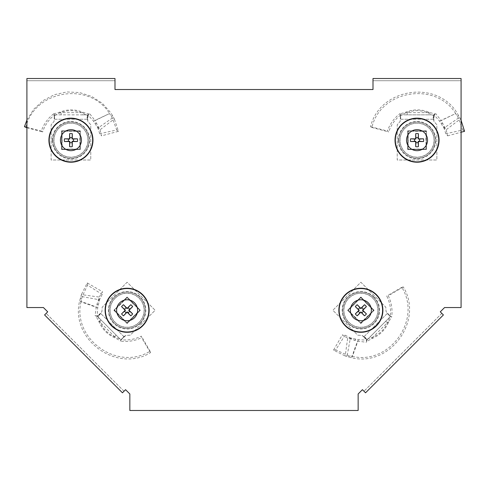 <?xml version="1.0" encoding="UTF-8"?>
<svg xmlns="http://www.w3.org/2000/svg" width="489" height="489" viewBox="0 0 489 489"><rect width="100%" height="100%" fill="white"/><g stroke="black" fill="none" stroke-linecap="round" stroke-linejoin="round"><path stroke-width="0.37" stroke-dasharray="2.44 1.83" d="M342.703 310.27A18.166 18.166 0 0 0 360.87 328.437A18.166 18.166 0 0 0 379.042 310.27A18.166 18.166 0 0 0 360.87 292.098A18.166 18.166 0 0 0 342.703 310.27A18.166 18.166 0 0 0 360.87 328.437A18.166 18.166 0 0 0 379.042 310.27A18.166 18.166 0 0 0 360.87 292.098A18.166 18.166 0 0 0 342.703 310.27M108.949 310.27A18.166 18.166 0 0 0 127.116 328.437A18.166 18.166 0 0 0 145.288 310.27A18.166 18.166 0 0 0 127.116 292.098A18.166 18.166 0 0 0 108.949 310.27A18.166 18.166 0 0 0 127.116 328.437A18.166 18.166 0 0 0 145.288 310.27A18.166 18.166 0 0 0 127.116 292.098A18.166 18.166 0 0 0 108.949 310.27M398.877 140.178A18.166 18.166 0 0 0 417.044 158.344A18.166 18.166 0 0 0 435.21 140.178A18.166 18.166 0 0 0 417.044 122.012A18.166 18.166 0 0 0 398.877 140.178A18.166 18.166 0 0 0 417.044 158.344A18.166 18.166 0 0 0 435.21 140.178A18.166 18.166 0 0 0 417.044 122.012A18.166 18.166 0 0 0 398.877 140.178M52.775 140.178A18.166 18.166 0 0 0 70.948 158.344A18.166 18.166 0 0 0 89.114 140.178A18.166 18.166 0 0 0 70.948 122.012A18.166 18.166 0 0 0 52.775 140.178A18.166 18.166 0 0 0 70.948 158.344A18.166 18.166 0 0 0 89.114 140.178A18.166 18.166 0 0 0 70.948 122.012A18.166 18.166 0 0 0 52.775 140.178M26.901 307.544L43.417 307.544L47.702 311.829L44.585 314.94L122.446 392.801L125.557 389.684L129.842 393.969L129.842 410.485L358.144 410.485L358.144 393.969L362.428 389.684L365.54 392.801L443.401 314.94L440.289 311.829L444.568 307.544L461.084 307.544L461.084 78.515L372.997 78.515L372.997 89.524L114.988 89.524L114.988 78.515L26.901 78.515L26.901 307.544M124.004 391.243L46.143 313.382L124.004 391.243M26.901 80.716L114.988 80.716L26.901 80.716M372.997 80.716L461.084 80.716L372.997 80.716M441.842 313.382L363.987 391.243L441.842 313.382M25.795 127.464C34.309 90.074 89.573 81.113 109.554 113.54L95.007 120.594L89.731 113.699L87.892 114.836L87.464 115.704L89.029 114.059L87.464 115.704C76.449 108.998 65.44 108.998 54.432 115.704L54.028 113.796L59.413 112.299C67.384 109.047 75.367 109.078 83.374 112.409L89.053 114.023L87.464 114.854L54.42 114.854L53.931 113.582L54.285 115.166C48.759 119.591 44.86 125.19 42.586 131.963L41.314 130.985C43.796 123.974 47.995 118.173 53.931 113.582M89.23 113.882L87.892 114.836L93.491 121.113L97.873 128.069L100.019 129.787L114.347 118.925L111.003 112.996L102.445 103.417L91.749 96.467L79.609 92.549L66.846 91.944L54.358 94.695L43.044 100.618L33.686 109.273L26.901 120.086M26.901 127.336L41.314 130.985M60.929 112.647L61.259 114.854L82.61 114.854L82.28 112.647L60.929 112.647L59.413 112.299M82.28 112.647L83.374 112.409M61.259 114.854L54.42 114.854L54.035 121.461L51.125 124.762L51.125 159.995L90.765 159.995L90.765 124.762L87.855 121.461L87.47 114.854L87.464 119.255L87.464 114.854L82.61 114.854M26.901 127.763L42.586 131.963M99.762 133.748L97.873 128.069L112.317 118.069L116.724 129.958L99.762 133.748L101.516 135.856L100.019 129.787L95.007 120.594M93.491 121.113L109.554 113.54L112.317 118.069L114.347 118.925L118.454 131.321L101.516 135.856M61.583 149.536L61.583 130.82L80.306 130.82L80.306 149.536L61.583 149.536L80.306 149.536L80.306 130.82L61.583 130.82L61.583 149.536M87.464 115.704L86.779 119.255L87.47 119.255L87.855 121.461L90.765 124.762L90.765 159.995L51.125 159.995L51.125 124.762L54.035 121.461L54.432 114.854L54.646 119.255L54.475 117.189M86.779 119.255L54.646 119.255M116.724 129.958L118.454 131.321M88.381 115.227L87.464 119.255L54.42 119.255L54.224 116.119M52.225 140.178A18.716 18.716 0 0 0 70.948 158.894A18.716 18.716 0 0 0 89.664 140.178A18.716 18.716 0 0 0 70.948 121.461A18.716 18.716 0 0 0 52.225 140.178M88.044 140.178A17.097 17.097 0 0 1 70.948 157.275A17.097 17.097 0 0 1 53.851 140.178A17.097 17.097 0 0 1 70.948 123.081A17.097 17.097 0 0 1 88.044 140.178M87.922 140.178A16.974 16.974 0 0 0 70.948 123.204A16.974 16.974 0 0 0 53.973 140.178A16.974 16.974 0 0 0 70.948 157.152A16.974 16.974 0 0 0 87.922 140.178M79.976 149.206L79.976 131.15L61.92 131.15L61.92 149.206L79.976 149.206L79.756 131.37L61.92 131.15M61.92 149.206L79.756 148.986M62.14 131.37L62.14 148.986M95.593 315.931L97.213 316.206L97.696 307.813L99.511 299.794L99.212 297.061L81.4 294.604L79.573 301.169C70.22 339.568 116.932 373.4 150.465 352.673L150.056 351.188C117.592 371.597 72.176 338.865 80.978 301.805L79.573 301.169C85.496 302.917 91.058 304.898 96.254 307.104L95.104 315.711L97.213 316.206L98.136 315.894L95.862 315.949L98.136 315.894C101.174 328.425 108.961 336.212 121.492 339.25L120.428 340.882L115.557 338.137C107.623 334.8 101.999 329.128 98.692 321.12L95.82 315.955L97.531 316.499L120.893 339.861L125.838 335.466L130.233 335.185L155.147 310.27L127.116 282.239L102.201 307.153L101.92 311.548L97.525 316.493L100.642 313.382L97.531 316.499L120.887 339.855L120.343 341.108L121.211 339.733C128.252 340.515 134.97 339.311 141.364 336.126L141.572 337.722C134.86 340.925 127.788 342.055 120.343 341.108M150.465 352.673L141.572 337.722M100.96 319.928L99.64 321.719L114.732 336.817L115.557 338.137M99.64 321.719L98.692 321.12M114.732 336.817L116.058 335.026M150.056 351.188L141.364 336.126M102.195 294.439L99.511 299.794L82.231 296.646L87.519 285.124L102.195 294.439L102.445 291.707L99.212 297.061L96.254 307.104M120.887 339.855L124.004 336.744L120.893 339.861M97.696 307.813L80.978 301.805L82.231 296.646L81.4 294.604L87.262 282.935L102.445 291.707M140.355 310.27L127.116 323.504L113.882 310.27L127.116 297.031L140.355 310.27L127.116 297.031L113.882 310.27L127.116 323.504L140.355 310.27M98.136 315.894L101.125 313.865L123.851 336.591L122.507 338.174M123.851 336.591L125.838 335.466L130.233 335.185L155.147 310.27L127.116 282.239L102.201 307.153L101.92 311.548L100.636 313.376L124.01 336.75M87.519 285.124L87.262 282.935M101.125 313.865L100.642 313.382L97.152 315.582M140.355 323.504A18.716 18.716 0 0 0 140.355 297.031A18.716 18.716 0 0 0 113.882 297.031A18.716 18.716 0 0 0 113.882 323.504A18.716 18.716 0 0 0 140.355 323.504M115.025 298.18A17.097 17.097 0 0 1 139.206 298.18A17.097 17.097 0 0 1 139.206 322.361A17.097 17.097 0 0 1 115.025 322.361A17.097 17.097 0 0 1 115.025 298.18M115.117 298.266A16.974 16.974 0 0 0 115.117 322.269A16.974 16.974 0 0 0 139.12 322.269A16.974 16.974 0 0 0 139.12 298.266A16.974 16.974 0 0 0 115.117 298.266M127.116 297.501L114.347 310.27L127.116 323.04L139.885 310.27L127.116 297.501L114.658 310.27L127.116 323.04M114.347 310.27L114.658 310.27M139.885 310.27L127.116 297.813M127.116 322.728L139.573 310.27M435.326 113.882L433.987 114.836L439.587 121.113L443.969 128.069L446.115 129.787L460.442 118.925L457.099 112.996C436.561 79.224 379.605 88.338 370.546 126.7L371.891 127.464C380.411 90.074 435.668 81.113 455.65 113.54L441.102 120.594L435.827 113.699L433.987 114.836L433.56 115.704L435.124 114.059L433.56 115.704C422.545 108.998 411.536 108.998 400.528 115.704L400.124 113.796L405.509 112.299C413.48 109.047 421.463 109.078 429.47 112.409L435.155 114.023L433.56 114.854L400.515 114.854L400.026 113.582L400.387 115.166C394.855 119.591 390.955 125.19 388.682 131.963L387.41 130.985C389.892 123.974 394.097 118.173 400.026 113.582M370.546 126.7L387.41 130.985M407.025 112.647L407.355 114.854L428.706 114.854L428.376 112.647L407.025 112.647L405.509 112.299M428.376 112.647L429.47 112.409M407.355 114.854L400.515 114.854L400.13 121.461L397.221 124.762L397.221 159.995L436.86 159.995L436.86 124.762L433.957 121.461L433.566 114.854L433.56 119.255L433.56 114.854L428.706 114.854M371.891 127.464L388.682 131.963M445.858 133.748L443.969 128.069L458.413 118.069L462.82 129.958L445.858 133.748L447.612 135.856L446.115 129.787L441.102 120.594M439.587 121.113L455.65 113.54L458.413 118.069L460.442 118.925L461.084 120.288M447.612 135.856L461.084 132.213M407.685 149.536L407.685 130.82L426.402 130.82L426.402 149.536L407.685 149.536L426.402 149.536L426.402 130.82L407.685 130.82L407.685 149.536M433.56 115.704L432.875 119.255L433.566 119.255L433.957 121.461L436.86 124.762L436.86 159.995L397.221 159.995L397.221 124.762L400.13 121.461L400.528 114.854L400.742 119.255L400.57 117.189M432.875 119.255L400.742 119.255M462.82 129.958L464.55 131.321M434.476 115.227L433.56 119.255L400.515 119.255L400.32 116.119M398.321 140.178A18.716 18.716 0 0 0 417.044 158.894A18.716 18.716 0 0 0 435.76 140.178A18.716 18.716 0 0 0 417.044 121.461A18.716 18.716 0 0 0 398.321 140.178M434.14 140.178A17.097 17.097 0 0 1 417.044 157.275A17.097 17.097 0 0 1 399.947 140.178A17.097 17.097 0 0 1 417.044 123.081A17.097 17.097 0 0 1 434.14 140.178M434.018 140.178A16.974 16.974 0 0 0 417.044 123.204A16.974 16.974 0 0 0 400.069 140.178A16.974 16.974 0 0 0 417.044 157.152A16.974 16.974 0 0 0 434.018 140.178M426.072 149.206L426.072 131.15L408.015 131.15L408.015 149.206L426.072 149.206L425.852 131.37L408.015 131.15M408.015 149.206L425.852 148.986M408.236 131.37L408.236 148.986M366.536 341.793L366.811 340.173L358.413 339.69L350.393 337.875L347.661 338.174L345.21 355.986L351.768 357.814C390.167 367.166 424 320.454 403.278 286.921L401.787 287.33C422.203 319.794 389.464 365.21 352.404 356.408L351.768 357.814C353.516 351.891 355.497 346.328 357.704 341.133L366.31 342.282L366.811 340.173L366.499 339.25L366.554 341.524L366.499 339.25C379.024 336.212 386.811 328.425 389.855 315.894L391.487 316.958L388.737 321.829C385.405 329.763 379.733 335.387 371.719 338.694L366.561 341.566L367.098 339.855L390.46 316.493L391.707 317.043L390.332 316.175C391.114 309.134 389.916 302.416 386.732 296.022L388.321 295.814C391.524 302.526 392.655 309.598 391.707 317.043M403.278 286.921L388.321 295.814M387.416 322.654L385.625 321.328L370.534 336.426L372.325 337.746L387.416 322.654L388.737 321.829M372.325 337.746L371.719 338.694M385.625 321.328L390.46 316.499L386.065 311.548L385.784 307.153L360.87 282.239L332.844 310.27L357.759 335.185L362.147 335.466L367.092 339.861L363.987 336.744L367.098 339.855L370.534 336.426M401.787 287.33L386.732 296.022M345.045 335.191L350.393 337.875L347.251 355.155L335.723 349.867L345.045 335.191L342.306 334.941L347.661 338.174L357.704 341.133M358.413 339.69L352.404 356.408L347.251 355.155L345.21 355.986L333.541 350.124L342.306 334.941M360.87 297.031L374.109 310.27L360.87 323.504L347.636 310.27L360.87 297.031L347.636 310.27L360.87 323.504L374.109 310.27L360.87 297.031M366.499 339.25L364.47 336.261L363.981 336.75L362.147 335.466L357.759 335.185L332.844 310.27L360.87 282.239L385.784 307.153L386.065 311.548L390.46 316.499L387.19 313.535L388.773 314.879M364.47 336.261L387.19 313.535M335.723 349.867L333.541 350.124M363.981 336.75L387.349 313.376L389.702 315.454M374.109 297.031A18.716 18.716 0 0 0 347.636 297.031A18.716 18.716 0 0 0 347.636 323.504A18.716 18.716 0 0 0 374.109 323.504A18.716 18.716 0 0 0 374.109 297.031M348.779 322.361A17.097 17.097 0 0 1 348.779 298.18A17.097 17.097 0 0 1 372.96 298.18A17.097 17.097 0 0 1 372.96 322.361A17.097 17.097 0 0 1 348.779 322.361M348.871 322.269A16.974 16.974 0 0 0 372.875 322.269A16.974 16.974 0 0 0 372.875 298.266A16.974 16.974 0 0 0 348.871 298.266A16.974 16.974 0 0 0 348.871 322.269M348.101 310.27L360.87 323.04L373.639 310.27L360.87 297.501L348.101 310.27L360.87 322.728L373.639 310.27M360.87 323.04L360.87 322.728M360.87 297.501L348.412 310.27M373.327 310.27L360.87 297.813M95.037 123.222L96.791 123.387M112.843 116.052L111.07 115.881M97.128 126.62L99.181 127.88M98.087 305.222L96.963 303.865M80.434 297.703L81.565 299.079M99.022 301.34L98.46 298.999M441.139 123.222L442.893 123.387M458.939 116.052L457.166 115.881M443.223 126.62L445.277 127.88M355.827 339.299L354.47 340.423M348.302 356.952L349.684 355.821M351.946 338.364L349.604 338.926M54.401 115.471L54.053 113.894M121.345 339.433L120.477 340.796M121.932 339.103L124.004 336.744M400.503 115.471L400.155 113.894M390.039 316.041L391.402 316.909M363.987 336.744L366.188 340.234"/><path stroke-width="0.73" d="M47.702 311.829L43.417 307.544L26.901 307.544L26.901 78.515L114.988 78.515L114.988 89.524L372.997 89.524L372.997 78.515L461.084 78.515L461.084 307.544L444.568 307.544L440.289 311.829L443.401 314.94L365.54 392.801L362.428 389.684L358.144 393.969L358.144 410.485L129.842 410.485L129.842 393.969L125.557 389.684L122.446 392.801L44.585 314.94L47.702 311.829M26.901 120.086L24.45 126.7L26.901 127.336M24.45 126.7L26.901 127.763M60.44 140.178A10.501 10.501 0 0 1 70.948 129.671A10.501 10.501 0 0 1 81.449 140.178A10.501 10.501 0 0 1 70.948 150.679A10.501 10.501 0 0 1 60.44 140.178M92.965 140.178A22.023 22.023 0 0 0 70.948 118.155A22.023 22.023 0 0 0 48.924 140.178A22.023 22.023 0 0 0 70.948 162.201A22.023 22.023 0 0 0 92.965 140.178M77.415 141.529L73.252 141.321A2.579 2.579 0 0 0 73.252 139.035L77.415 138.821A6.608 6.608 0 0 1 77.415 141.529L72.299 141.529L72.299 146.645A6.608 6.608 0 0 1 69.591 146.645L69.591 141.529L64.481 141.529A6.608 6.608 0 0 1 64.481 138.821L69.591 138.821L69.591 133.711A6.608 6.608 0 0 1 72.299 133.711L72.299 138.821L77.415 138.821M73.252 141.321L72.072 141.309L72.299 146.645M69.591 146.645L69.805 142.488A2.579 2.579 0 0 0 72.091 142.488M69.805 142.488L69.817 141.309L68.637 141.321A2.579 2.579 0 0 1 68.637 139.035L69.817 139.047L69.591 133.711M68.637 141.321L64.481 141.529M72.299 138.821L73.252 139.035M72.299 133.711L72.072 139.047M64.481 138.821L68.637 139.035M72.091 137.867A2.579 2.579 0 0 0 69.805 137.867M134.542 317.697A10.501 10.501 0 0 1 119.689 317.697A10.501 10.501 0 0 1 119.689 302.844A10.501 10.501 0 0 1 134.542 302.844A10.501 10.501 0 0 1 134.542 317.697M111.547 294.696A22.023 22.023 0 0 0 111.547 325.839A22.023 22.023 0 0 0 142.69 325.839A22.023 22.023 0 0 0 142.69 294.696A22.023 22.023 0 0 0 111.547 294.696M123.503 304.739L126.29 307.825A2.579 2.579 0 0 0 124.677 309.445L121.59 306.652A6.608 6.608 0 0 1 123.503 304.739L127.116 308.351L130.734 304.739A6.608 6.608 0 0 1 132.647 306.652L129.035 310.27L132.647 313.883A6.608 6.608 0 0 1 130.734 315.796L127.116 312.184L123.503 315.796A6.608 6.608 0 0 1 121.59 313.883L125.202 310.27L121.59 306.652M126.29 307.825L127.116 308.675L130.734 304.739M132.647 306.652L129.561 309.445A2.579 2.579 0 0 0 127.941 307.825M129.561 309.445L128.711 310.27L129.561 311.096A2.579 2.579 0 0 1 127.941 312.709L127.116 311.866L123.503 315.796M129.561 311.096L132.647 313.883M129.035 310.27L128.711 310.27M127.116 308.351L127.116 308.675M125.202 310.27L124.677 309.445M121.59 313.883L125.52 310.27M127.116 312.184L127.116 311.866M130.734 315.796L127.941 312.709M124.677 311.096A2.579 2.579 0 0 0 126.29 312.709M461.084 132.213L464.55 131.321L461.084 120.288M406.536 140.178A10.501 10.501 0 0 1 417.044 129.671A10.501 10.501 0 0 1 427.545 140.178A10.501 10.501 0 0 1 417.044 150.679A10.501 10.501 0 0 1 406.536 140.178M439.067 140.178A22.023 22.023 0 0 0 417.044 118.155A22.023 22.023 0 0 0 395.02 140.178A22.023 22.023 0 0 0 417.044 162.201A22.023 22.023 0 0 0 439.067 140.178M423.511 141.529L419.354 141.321A2.579 2.579 0 0 0 419.354 139.035L423.511 138.821A6.608 6.608 0 0 1 423.511 141.529L418.395 141.529L418.395 146.645A6.608 6.608 0 0 1 415.687 146.645L415.687 141.529L410.577 141.529A6.608 6.608 0 0 1 410.577 138.821L415.687 138.821L415.687 133.711A6.608 6.608 0 0 1 418.395 133.711L418.395 138.821L423.511 138.821M419.354 141.321L418.174 141.309L418.395 146.645M415.687 146.645L415.901 142.488A2.579 2.579 0 0 0 418.187 142.488M415.901 142.488L415.913 141.309L414.733 141.321A2.579 2.579 0 0 1 414.733 139.035L415.913 139.047L415.687 133.711M414.733 141.321L410.577 141.529M418.395 138.821L419.354 139.035M418.395 133.711L418.174 139.047M410.577 138.821L414.733 139.035M418.187 137.867A2.579 2.579 0 0 0 415.901 137.867M368.296 302.844A10.501 10.501 0 0 1 368.296 317.697A10.501 10.501 0 0 1 353.443 317.697A10.501 10.501 0 0 1 353.443 302.844A10.501 10.501 0 0 1 368.296 302.844M345.301 325.839A22.023 22.023 0 0 0 376.444 325.839A22.023 22.023 0 0 0 376.444 294.696A22.023 22.023 0 0 0 345.301 294.696A22.023 22.023 0 0 0 345.301 325.839M355.344 313.883L358.431 311.096A2.579 2.579 0 0 0 360.045 312.709L357.257 315.796A6.608 6.608 0 0 1 355.344 313.883L358.957 310.27L355.344 306.652A6.608 6.608 0 0 1 357.257 304.739L360.87 308.351L364.488 304.739A6.608 6.608 0 0 1 366.402 306.652L362.789 310.27L366.402 313.883A6.608 6.608 0 0 1 364.488 315.796L360.87 312.184L357.257 315.796M358.431 311.096L359.274 310.27L355.344 306.652M357.257 304.739L360.045 307.825A2.579 2.579 0 0 0 358.431 309.445M360.045 307.825L360.87 308.675L361.695 307.825A2.579 2.579 0 0 1 363.315 309.445L362.465 310.27L366.402 313.883M361.695 307.825L364.488 304.739M360.87 308.351L360.87 308.675M358.957 310.27L359.274 310.27M360.87 312.184L360.045 312.709M364.488 315.796L360.87 311.866M362.789 310.27L362.465 310.27M366.402 306.652L363.315 309.445M361.695 312.709A2.579 2.579 0 0 0 363.315 311.096M92.665 140.178A21.718 21.718 0 0 0 70.948 118.454A21.718 21.718 0 0 0 49.224 140.178A21.718 21.718 0 0 0 70.948 161.896A21.718 21.718 0 0 0 92.665 140.178M92.91 140.178A21.962 21.962 0 0 0 70.948 118.216A21.962 21.962 0 0 0 48.979 140.178A21.962 21.962 0 0 0 70.948 162.14A21.962 21.962 0 0 0 92.91 140.178M111.761 294.91A21.718 21.718 0 0 0 111.761 325.625A21.718 21.718 0 0 0 142.476 325.625A21.718 21.718 0 0 0 142.476 294.91A21.718 21.718 0 0 0 111.761 294.91M111.584 294.739A21.962 21.962 0 0 0 111.584 325.802A21.962 21.962 0 0 0 142.647 325.802A21.962 21.962 0 0 0 142.647 294.739A21.962 21.962 0 0 0 111.584 294.739M438.761 140.178A21.718 21.718 0 0 0 417.044 118.454A21.718 21.718 0 0 0 395.32 140.178A21.718 21.718 0 0 0 417.044 161.896A21.718 21.718 0 0 0 438.761 140.178M439.006 140.178A21.962 21.962 0 0 0 417.044 118.216A21.962 21.962 0 0 0 395.081 140.178A21.962 21.962 0 0 0 417.044 162.14A21.962 21.962 0 0 0 439.006 140.178M345.515 325.625A21.718 21.718 0 0 0 376.23 325.625A21.718 21.718 0 0 0 376.23 294.91A21.718 21.718 0 0 0 345.515 294.91A21.718 21.718 0 0 0 345.515 325.625M345.338 325.802A21.962 21.962 0 0 0 376.402 325.802A21.962 21.962 0 0 0 376.402 294.739A21.962 21.962 0 0 0 345.338 294.739A21.962 21.962 0 0 0 345.338 325.802"/></g></svg>
